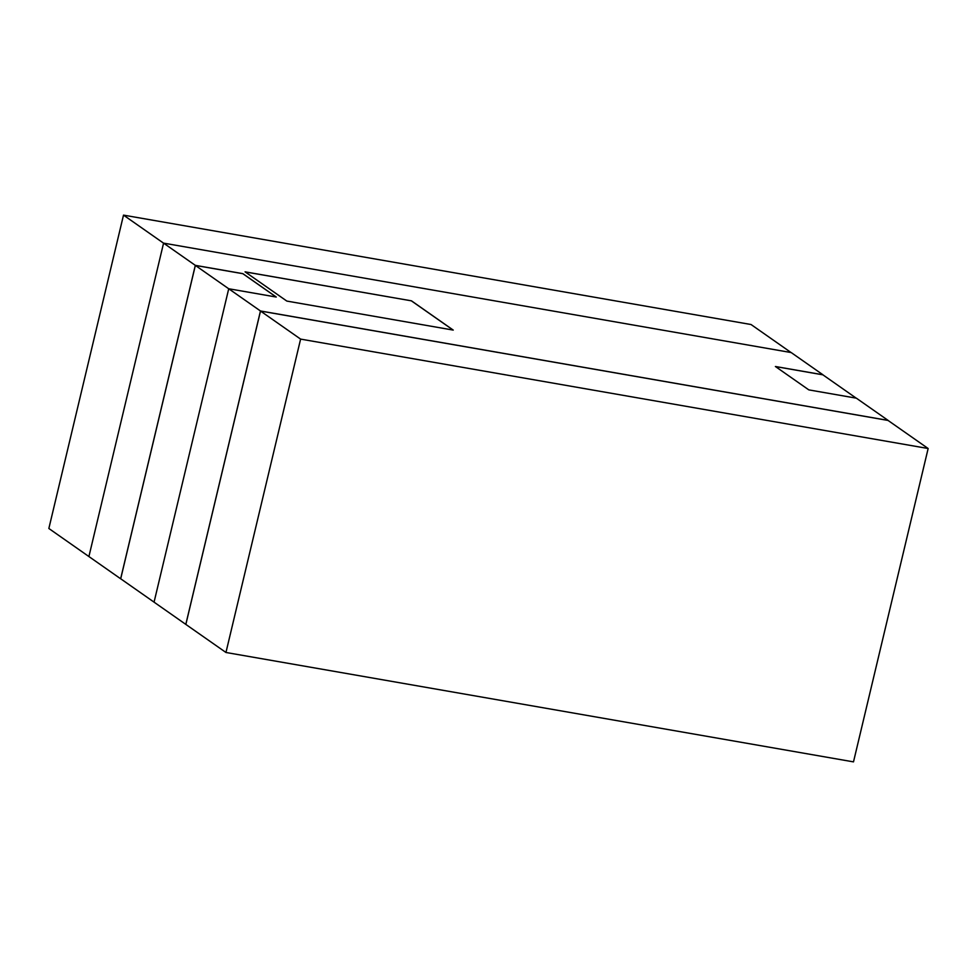 <?xml version="1.0" encoding="UTF-8"?>
<svg xmlns="http://www.w3.org/2000/svg" width="977" height="977" viewBox="0 0 977 977"><rect width="100%" height="100%" fill="white"/><g stroke="black" fill="none" stroke-linecap="round" stroke-linejoin="round"><path stroke-width="1.47" d="M791.04 352.526L751.044 324.523L123.505 215.123L48.85 528.484L120.647 578.775L195.315 265.353L163.562 243.126L791.199 352.563L822.952 374.789L775.396 366.497L808.822 389.884L856.365 398.176L888.105 420.403L260.468 310.979L185.813 624.388L225.956 652.477L853.495 761.877L928.15 448.516L300.611 339.104L260.505 311.04L185.85 624.401M123.505 215.123L163.562 243.163L88.907 556.548M276.161 297.02L242.846 273.694L195.351 265.414L120.696 578.775L185.813 624.388M856.206 398.152L822.89 374.826L775.494 366.558M195.351 265.414L260.468 310.979M225.956 652.477L300.611 339.104M154.061 602.162L228.728 288.752L276.271 297.045L242.858 273.645L195.315 265.353M411.476 300.843L245.056 271.838L286.823 301.075L453.243 330.092L411.476 300.843L245.154 271.899M928.15 448.516L888.056 420.44L260.505 311.04M453.133 330.067L411.464 300.904"/></g></svg>
